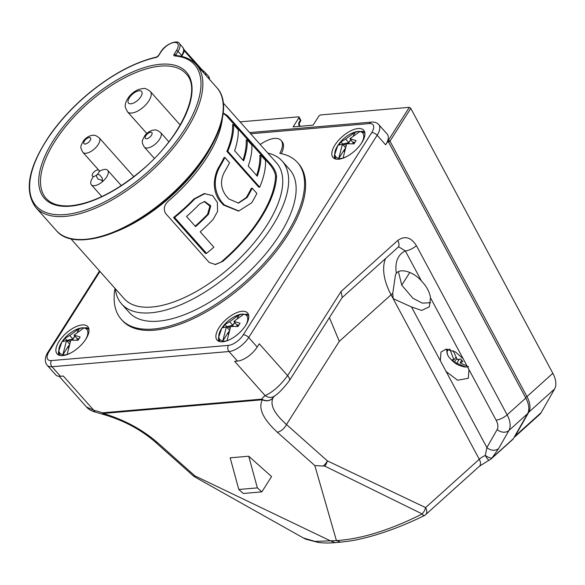 <?xml version="1.0" encoding="UTF-8"?>
<svg xmlns="http://www.w3.org/2000/svg" width="585" height="585" viewBox="0 0 585 585"><rect width="100%" height="100%" fill="white"/><g stroke="black" fill="none" stroke-linecap="round" stroke-linejoin="round"><path stroke-width="0.88" d="M249.598 132.59L371.563 122.111C374.444 121.826 376.85 122.667 378.773 124.634L387.277 134.192A17.47 8.066 138.3 0 1 387.797 140.393A17.47 8.066 138.3 0 1 386.809 142.784L388.286 141.57L525.805 398.041A21.842 12.446 48 0 1 527.597 413.668L513.308 438.757A8.738 4.98 48 0 1 512.723 439.489L491.459 458.625A8.738 4.98 -132 0 0 492.043 457.894L513.308 438.757M299.125 122.28A2.618 1.974 85.1 0 0 299.067 125.461A1.309 0.424 -28.2 0 0 299.366 124.912L299.374 123.055A1.309 0.614 32.4 0 0 299.125 122.28L300.317 120.408L298.898 117.768L293.107 126.886L313.092 125.168L318.883 116.049L320.39 114.96L409.324 107.326L410.787 108.379L552.84 373.303A21.842 12.446 48 0 1 554.639 388.93L541.132 412.644A21.842 12.446 48 0 1 539.67 414.472L513.966 437.602M298.898 117.768L298.686 116.824L299.074 116.985L300.61 119.859A1.309 0.424 -28.2 0 1 300.317 120.408A1.309 0.614 32.4 0 1 300.566 121.183A1.309 1.309 0 0 0 300.61 119.859M240.055 121.863L298.686 116.824M387.328 141.65L388.286 141.57M386.809 142.784A17.47 8.066 138.3 0 1 385.647 144.824L386.948 142.769M259.265 343.79L257.195 347.051A17.47 8.066 138.3 0 1 237.488 361.084L234.636 361.325L265.115 395.584C272.749 392.213 280.252 385.559 287.608 375.636L259.265 343.79M421.485 281.027C413.946 271.945 400.06 267.711 396.374 273.356L395.518 274.489L392.754 293.421L393.164 298.657L411.496 306.957L421.69 310.438L429.317 306.825L430.523 297.882C429.609 291.93 426.597 286.314 421.485 281.027L405.361 250.95A8.738 2.837 -28.2 0 0 416.41 245.656C411.014 237.217 404.805 235.477 397.785 240.428L341.048 291.498L342.247 297.407L289.268 380.813C283.381 388.477 278.482 393.537 274.57 395.994L274.57 395.994A8.738 7.62 52.5 0 1 265.115 395.584A62.463 29.126 32.4 0 0 261.802 399.138A8.738 7.729 32.9 0 0 273.275 397.369L273.275 397.369A8.738 7.729 32.9 0 0 273.305 397.31C269.561 404.315 273.948 413.383 286.482 424.513L327.351 460.87A8.738 5.243 115.4 0 1 324.843 466.128L314.825 465.58L277.261 432.161A8.738 4.483 -48.3 0 0 286.482 424.513L339.293 341.362L329.413 317.604M303.381 537.973L305.831 539.202L318.649 542.544C328.024 543.377 330.876 542.887 335.176 542.631L330.92 541.081L194.907 475.883L194.008 476.49L303.381 537.973L315.008 541.417L336.433 540.606C361.53 538.968 390.115 530.083 422.195 513.966L422.143 513.93A8.738 5.243 -64.6 0 0 425.595 507.583L479.276 459.262A8.738 4.98 48 0 1 479.415 466.245L489.192 460.103A8.738 1.74 -114.2 0 1 485.301 455.452L486.888 447.554L497.162 429.522A13.104 7.466 -132 0 0 496.08 420.14L430.523 297.882M468.98 369.596L468.314 378.283L457.609 380.235L446.136 371.555L440.329 360.733L440.995 352.038L446.062 349.143L455.554 352.016L463.174 358.773M396.374 273.356A44.994 25.638 -132 0 1 405.361 250.95L398.78 246.87L397.917 247.411A8.738 4.98 -132 0 0 397.785 240.428M194.008 476.49L155.04 441.829A8.738 4.483 -48.3 0 0 157.336 442.457L194.907 475.883M230.168 457.814L248.727 456.22L271.572 476.541L261.839 491.875L243.28 493.469L238.797 489.477L230.168 457.814M335.176 542.631L340.689 542.156L336.433 540.606L314.825 465.58M422.143 513.93L324.843 466.128M323.512 465.806A8.738 4.483 -48.3 0 0 327.351 460.87L425.595 507.583A8.738 4.98 48 0 1 425.726 514.566L479.415 466.245M273.261 397.383L273.268 397.376A8.738 7.963 33 0 0 273.275 397.369L274.57 395.994M59.195 376.316L86.485 406.984L93.797 410.297A8.738 4.629 103.2 0 0 95.947 412.279C91.816 411.284 88.664 409.515 86.492 406.984M104.093 414.626A8.738 3.554 -71.1 0 1 103.845 414.56A8.738 3.554 -71.1 0 1 102.521 412.82A62.463 29.126 32.4 0 0 93.797 410.297L63.319 376.038L60.46 376.287A17.47 8.066 138.3 0 1 55.699 374.853L47.195 365.303A17.47 8.066 138.3 0 0 51.963 366.736L228.984 351.526L237.488 361.084M155.04 441.829C140.788 429.573 123.881 420.535 104.313 414.707A8.738 8.738 0 0 1 103.845 414.56L95.947 412.279M277.261 432.161C262.899 418.889 257.956 408.089 262.431 399.774A8.738 7.963 33 0 0 273.268 397.376A8.738 8.738 0 0 0 273.275 397.369M104.313 414.707A8.738 3.298 -74.4 0 1 103.157 413.456C123.896 419.606 141.958 429.273 157.336 442.457M422.195 513.966C423.481 515.911 424.015 516.372 423.789 515.348M392.754 293.421A8.738 2.837 151.8 0 0 391.072 294.76L479.276 459.262A8.738 2.837 151.8 0 1 485.301 455.452A8.738 2.845 38.8 0 0 492.043 457.894L498.654 448.512A8.738 7.057 29.7 0 1 486.888 447.554L446.136 371.555M430.706 302.723L422.26 303.103L412.922 298.24L401.741 285.151L398.473 271.754M446.128 349.143A18.566 8.658 -147.6 0 0 446.911 350.839M467.927 366.663A14.698 6.852 32.4 0 1 467.174 366.649L466.011 367.095L463.386 366.693A13.748 6.413 -147.6 0 0 465.835 367.073L454.465 362.225L452.249 359.731L453.916 359.812L449.814 349.077M468.651 366.832L460.241 362.883L462.837 361.508L460.614 359.014L457.251 359.526L453.214 350.737M459.276 359.263L456.907 363.175M456.68 358.583L454.465 362.225M455.971 357.303L453.916 359.812M461.528 360.155L460.241 362.883M242.029 311.293A20.409 9.418 -41.7 0 0 222.161 323.476A20.409 9.418 -41.7 0 0 217.101 340.104A20.409 9.418 -41.7 0 0 238.607 333.574A20.409 9.418 -41.7 0 0 247.594 312.968A20.409 9.418 -41.7 0 0 242.029 311.293M281.283 153.628A24.022 11.086 -41.7 0 0 282.065 141.548L281.034 140.393A24.022 11.086 -41.7 0 0 260.208 144.51M281.034 140.393A24.022 11.086 -41.7 0 1 279.791 153.336A117.936 54.427 138.3 0 1 297.487 162.513L298.518 163.676A117.936 54.427 138.3 0 1 246.592 282.73A117.936 54.427 138.3 0 1 122.302 320.47L121.27 319.315A117.936 54.427 138.3 0 1 115.004 288.376M82.192 324.938A20.533 9.477 138.3 0 1 87.794 326.62A20.533 9.477 138.3 0 1 78.748 347.351A20.533 9.477 138.3 0 1 57.118 353.918A20.533 9.477 138.3 0 1 62.207 337.187A20.533 9.477 138.3 0 1 82.192 324.938M338.627 159.208A20.533 9.477 138.3 0 1 333.026 157.526A20.533 9.477 138.3 0 1 342.064 136.802A20.533 9.477 138.3 0 1 363.702 130.228A20.533 9.477 138.3 0 1 358.612 146.959A20.533 9.477 138.3 0 1 338.627 159.208M360.85 131.428A20.533 9.477 138.3 0 1 364.667 131.969M334.642 158.681A20.533 9.477 138.3 0 1 334.547 154.835M84.942 327.819A20.533 9.477 138.3 0 1 88.752 328.361M58.727 355.073A20.533 9.477 138.3 0 1 58.639 351.227M245.59 314.225A20.409 9.418 138.3 0 1 248.574 314.767M218.768 341.282A20.409 9.418 138.3 0 1 218.585 338.262M234.717 322.255L232.808 325.267L229.649 321.721L239.506 314.569L237.371 318.079M238.643 325.355L236.903 325.194L233.92 321.355L243.901 314.16A18.098 8.351 -41.7 0 0 241.905 314.116A18.098 8.351 -41.7 0 0 239.631 314.525M233.92 321.355L240.055 323.249L237.978 326.51L230.687 326.452L227.017 340.741A18.098 8.351 -41.7 0 1 222.746 341.106L226.41 326.818L222.848 327.812L224.918 324.551L229.649 321.721M228.83 331.519L222.746 341.106M229.276 330.028L226.41 326.818M228.611 332.287L227.755 333.969L228.187 333.933M234.936 322.489L232.611 325.56L228.508 326.503L227.521 328.061M232.808 325.267L226.79 326.649L224.918 324.551M238.819 325.063L237.079 324.902M229.934 328.258L228.508 326.503M233.196 326.306L232.611 325.56M237.495 326.467L236.903 325.194M297.487 162.513A117.936 54.427 138.3 0 1 245.561 281.575A117.936 54.427 138.3 0 1 121.27 319.315M121.629 303.951L129.102 312.346A107.457 49.586 -41.7 0 0 158.411 321.158A107.457 49.586 -41.7 0 0 263.023 257.034A107.457 49.586 -41.7 0 0 289.655 169.482L282.182 161.087A107.457 49.586 138.3 0 1 234.87 269.568A107.457 49.586 138.3 0 1 121.629 303.951A107.457 49.586 138.3 0 1 115.347 288.763M267.835 153.08A107.457 49.586 138.3 0 1 282.182 161.087M223.28 103.011L276.603 162.944A102.053 47.093 138.3 0 1 231.667 265.963A102.053 47.093 138.3 0 1 124.122 298.628L70.8 238.695M222.358 118.514A102.053 47.093 138.3 0 1 168.809 200.706C164.268 204.691 163.178 208.918 165.548 213.386L209.225 262.475L215.485 264.537L222.797 261.378A102.053 47.093 138.3 0 0 276.537 176.765L275.506 176.853C275.455 173.299 273.67 169.321 270.138 164.911L226.461 115.823L223.55 113.585M223.119 113.995L224.055 113.431L227.58 115.728L271.257 164.816C274.76 169.189 276.515 173.167 276.537 176.765M204.808 72.145A13.104 6.047 138.3 0 1 205.021 72.364L202.066 69.79A1.309 0.607 138.3 0 0 201.913 69.695L204.808 72.145A1.309 1.163 132 0 0 203.075 72.167L183.917 50.317M214.951 264.574L222.797 261.378M275.506 176.853A100.744 46.493 138.3 0 1 221.759 261.466M99.136 171.544A10.918 5.038 138.3 0 1 107.677 170.286A10.918 5.038 138.3 0 1 102.872 181.313A10.918 5.038 138.3 0 1 91.362 184.809A10.918 5.038 138.3 0 1 93.607 176.465M93.351 172.699A4.366 2.018 138.3 0 1 99.121 170.659A4.366 2.018 138.3 0 1 94.499 176.253A4.366 2.018 138.3 0 1 93.351 172.699M206.542 253.356L205.459 253.451L173.518 217.547A100.744 46.493 -41.7 0 0 193.898 198.98L204.18 193.598L212.567 195.573L217.335 202.359L217.591 211.39L213.115 219.455A102.053 47.093 138.3 0 1 200.202 231.835L213.854 247.177A102.053 47.093 138.3 0 1 206.542 253.356L174.601 217.459A102.053 47.093 -41.7 0 0 194.827 198.9L205.072 193.518M238.395 211.01L223.441 205.006L220.399 201.584L221.276 201.511C213.81 190.534 213.306 178.988 219.763 166.857A102.053 47.093 -41.7 0 0 224.911 157.504L229.547 162.718A102.053 47.093 138.3 0 1 224.399 172.07C220.15 180.26 220.64 188.092 225.854 195.565L228.896 198.98L238.534 203.112L247.067 197.547A102.053 47.093 -41.7 0 0 252.215 188.187L256.852 193.401A102.053 47.093 138.3 0 1 251.704 202.761L238.834 210.973L224.318 204.925L221.276 201.511M224.911 157.504L224.04 157.577A100.744 46.493 -41.7 0 1 218.9 166.93C216.253 171.025 214.117 178.915 214.388 184.677C214.271 190.52 216.94 198.001 220.399 201.584M252.215 188.187L251.345 188.268A100.744 46.493 -41.7 0 1 246.212 197.62L238.102 203.134M256.647 175.507A100.744 46.493 -41.7 0 0 259.828 155.339L260.91 155.252L265.546 160.458A102.053 47.093 138.3 0 1 259.718 187.171L227.777 151.274A102.053 47.093 -41.7 0 0 233.605 124.561L238.241 129.775A102.053 47.093 138.3 0 1 234.614 150.747L243.631 160.875A102.053 47.093 -41.7 0 0 247.258 139.903L251.894 145.117A102.053 47.093 138.3 0 1 248.267 166.089L257.283 176.224A102.053 47.093 -41.7 0 0 260.91 155.252M259.718 187.171L258.833 187.251L226.892 151.354A100.744 46.493 -41.7 0 0 232.523 124.656L233.605 124.561M242.994 160.158A100.744 46.493 -41.7 0 0 246.175 139.998L247.258 139.903M226.892 151.354L227.777 151.274M218.9 166.93L219.763 166.857M246.212 197.62L247.067 197.547M195.565 226.622L186.549 216.487A102.053 47.093 -41.7 0 0 199.463 204.114L204.626 201.452L210.754 205.818L208.479 214.242A102.053 47.093 138.3 0 1 195.565 226.622M204.165 201.503L209.913 206.132L207.551 214.322A100.744 46.493 138.3 0 1 195.163 226.168M207.551 214.322L208.479 214.242M193.898 198.98L194.827 198.9M173.518 217.547L174.601 217.459M261.839 491.875L257.356 487.89L248.727 456.22M257.356 487.89L238.797 489.477M350.737 139.596L348.821 142.608L345.662 139.062L355.526 131.91L353.391 135.42M354.656 142.696L352.916 142.535L349.94 138.696L359.921 131.493A18.098 8.351 -41.7 0 0 357.925 131.457A18.098 8.351 -41.7 0 0 355.651 131.866M349.94 138.696L356.068 140.59L353.998 143.851L346.7 143.786L343.037 158.082A18.098 8.351 -41.7 0 1 338.759 158.447L342.43 144.159L338.869 145.146L340.938 141.884L345.662 139.062M344.85 148.861L338.759 158.447M345.318 147.376L342.43 144.159M344.631 149.628L343.768 151.31L344.207 151.274M350.949 139.83L348.631 142.901L344.521 143.844L343.534 145.402M348.821 142.608L342.81 143.99L340.938 141.884M354.839 142.404L353.099 142.243M345.954 145.599L344.521 143.844M349.216 143.647L348.631 142.901M353.508 143.808L352.916 142.535M74.829 335.987L72.913 339L69.754 335.454L79.618 328.302L77.476 331.812M78.924 338.795L77.183 338.635L74.024 335.088L84.006 327.892A18.098 8.351 -41.7 0 0 82.017 327.849A18.098 8.351 -41.7 0 0 79.736 328.258M74.024 335.088L80.16 336.982L78.09 340.243L70.792 340.185L67.121 354.473A18.098 8.351 -41.7 0 1 62.851 354.846L66.522 340.55L62.953 341.545L65.03 338.284L69.754 335.454M68.942 345.26L62.851 354.846M69.403 343.79L66.522 340.55M68.723 346.02L67.86 347.702L68.291 347.665M75.041 336.229L72.715 339.293L68.613 340.236L67.626 341.794M78.748 339.088L77.169 338.613M72.913 339L66.902 340.382L65.03 338.284M70.039 341.991L68.613 340.236M73.308 340.039L72.715 339.293M77.6 340.199L77.008 338.927M387.797 140.393L388.352 140.341L409.324 107.326M416.41 245.656L507.129 414.845L525.805 398.041M385.647 144.824L377.142 135.267L248.698 337.501A4.366 2.04 -147.6 0 0 243.265 334.847L371.709 132.619A13.104 6.047 -41.7 0 0 369.362 123.574L250.643 133.768M257.195 347.051L248.698 337.501A17.47 8.066 138.3 0 1 228.984 351.526A4.366 3.298 85.1 0 1 228.486 345.369A13.104 6.047 -41.7 0 0 243.265 334.847M289.268 380.813A8.738 4.073 32.4 0 0 287.608 375.636L341.048 291.498M496.08 420.14A8.738 2.837 -28.2 0 0 507.129 414.845A21.842 12.446 48 0 1 508.928 430.48L498.654 448.512M411.496 306.957L440.329 360.733M339.293 341.362L391.072 294.76A53.725 30.617 48 0 1 385.544 258.548M262.431 399.774L103.157 413.456A8.738 6.596 -94.9 0 1 102.521 412.82L261.802 399.138A8.738 6.596 -94.9 0 0 262.431 399.774M527.597 413.668L508.928 430.48A8.738 7.057 29.7 0 1 497.162 429.522M60.46 376.287L51.963 366.736A4.366 3.298 85.1 0 1 51.458 360.579L228.486 345.369M401.741 285.151L409.829 272.42M299.535 126.331L299.067 125.461M410.787 108.379L389.983 141.139L526.961 396.593A21.842 12.446 48 0 1 528.76 412.228L515.253 435.935A1.309 1.06 -150.3 0 1 514.785 436.169M541.132 412.644L515.253 435.935A21.842 12.446 48 0 1 513.974 437.595M554.639 388.93L528.76 412.228A1.309 1.06 -150.3 0 1 528.16 412.476M552.84 373.303L526.961 396.593A1.309 0.424 151.8 0 1 525.44 397.369M388.191 141.577A1.309 0.987 85.1 0 1 388.352 140.341A1.309 0.614 -147.6 0 1 389.983 141.139A1.309 0.424 151.8 0 1 388.469 141.914M447.298 349.377A14.713 6.859 32.4 0 1 447.423 349.128L447.298 349.377C446.348 352.009 447.101 354.854 449.558 357.91C456.614 365.53 458.933 365.164 463.386 366.693M449.104 349.34A13.748 6.413 -147.6 0 0 449.558 357.91M378.773 124.634A17.47 8.066 138.3 0 1 377.142 135.267A4.366 2.04 -147.6 0 0 371.709 132.619M371.563 122.111A4.366 3.298 85.1 0 0 369.362 123.574M99.955 271.469L49.111 351.526A4.366 2.04 -147.6 0 0 47.999 352.082C46.661 353.925 43.188 360.601 47.195 365.303M49.111 351.526A13.104 6.047 -41.7 0 0 51.458 360.579M222.761 340.945A17.959 8.285 138.3 0 1 221.744 328.251L218.534 337.611L219.814 341.618M221.744 328.251C225.225 322.986 229.737 318.971 235.287 316.207A17.959 8.285 138.3 0 1 239.506 314.569M243.784 314.203A17.959 8.285 138.3 0 1 245.883 325.077M229.32 339.812A17.959 8.285 138.3 0 1 227.031 340.572M211.229 146.681A102.053 47.093 138.3 0 1 115.574 231.806M203.075 72.167L203.068 72.174A11.795 5.441 -41.7 0 1 203.485 72.642M201.825 70.778L201.949 70.588A1.309 0.607 138.3 0 0 202.066 69.79L183.77 49.228M209.401 79.289A13.104 6.047 -41.7 0 0 208.633 76.416L205.021 72.364A13.104 6.047 138.3 0 1 205.796 75.238M181.116 56.277L181.642 55.443A1.309 0.614 32.4 0 1 181.898 56.218C183.032 52.745 185.335 53.001 182.871 47.465L179.266 43.414A13.104 6.047 138.3 0 1 178.037 51.385A1.309 0.614 -147.6 0 0 176.407 50.595A11.795 5.441 -41.7 0 0 174.293 42.449A11.795 5.441 -41.7 0 0 160.992 51.919L158.776 55.407A2.618 1.207 138.3 0 1 156.056 57.476A1.309 0.899 -102.3 0 1 156.553 57.059L158.44 55.575A1.309 0.614 32.4 0 1 158.776 55.407M176.421 55.553L175.822 54.88L178.037 51.385L181.642 55.443A13.104 6.047 -41.7 0 0 182.871 47.465M223.192 104.137A106.719 49.25 138.3 0 1 169.942 196.589A106.719 49.25 138.3 0 1 71.926 238.738M56.233 230.453A107.457 49.586 -41.7 0 0 169.474 196.063A107.457 49.586 -41.7 0 0 216.786 87.589C234.38 106.017 216.479 151.647 178.761 188.319C135.764 231.865 74.807 253.649 56.233 230.453L35.846 207.543C23.488 190.761 28.504 166.111 50.888 133.592C61.688 118.594 74.8 104.766 90.236 92.116C113.161 73.673 135.267 61.988 156.553 57.059M35.846 207.543A107.457 49.586 138.3 0 0 149.087 173.16A107.457 49.586 138.3 0 0 196.399 64.686C191.449 59.217 184.421 56.138 175.317 55.458A1.309 1.06 94.2 0 0 174.447 55.897A2.618 1.207 138.3 0 1 174.191 54.083A1.309 0.614 -147.6 0 1 175.822 54.88A1.309 0.607 -41.7 0 0 175.624 55.48M174.191 54.083L176.407 50.595M158.44 55.575L160.656 52.087A1.309 0.614 32.4 0 1 160.992 51.919M270.138 164.911L271.257 164.816M227.58 115.728L226.461 115.823M156.056 57.476A106.148 48.986 -41.7 0 0 29.784 182.9A106.148 48.986 -41.7 0 0 146.769 172.853A106.148 48.986 -41.7 0 0 174.447 55.897M70.295 206.183A94.997 43.838 138.3 0 1 84.108 104.401A94.997 43.838 138.3 0 1 191.653 95.158A94.997 43.838 138.3 0 1 70.295 206.183M186.249 73.995A93.68 43.231 -41.7 0 0 87.377 103.808A93.68 43.231 -41.7 0 0 46.273 198.542C51.436 204.202 59.663 206.6 70.96 205.744C92.357 203.331 115.559 191.821 140.554 171.215C180.802 138.221 202.505 89.856 186.249 73.995M127.493 111.793C125.387 107.911 124.678 105.607 125.351 104.89C125.592 103.735 125.161 102.36 128.758 97.059C133.007 91.706 138.023 88.869 143.793 88.54C144.59 87.969 146.769 88.949 150.33 91.465A15.29 7.057 138.3 0 1 147.61 102.616A15.29 7.057 138.3 0 1 134.148 112.547A15.29 7.057 138.3 0 1 127.493 111.793L146.776 133.46M132.327 103.523A8.738 4.029 138.3 0 1 130.777 95.874A8.738 4.029 138.3 0 1 142.045 92.459A8.738 4.029 138.3 0 1 132.327 103.523M133.804 176.685L99.26 137.863A10.918 5.038 138.3 0 1 94.448 148.882A10.918 5.038 138.3 0 1 82.938 152.378L98.763 170.162M84.927 140.276A4.366 2.018 138.3 0 1 90.697 138.228A4.366 2.018 138.3 0 1 86.083 143.83A4.366 2.018 138.3 0 1 84.927 140.276M168.853 141.811L160.648 132.59A10.918 5.038 138.3 0 1 155.837 143.61A10.918 5.038 138.3 0 1 144.327 147.106L154.367 158.389M146.316 135.003A4.366 2.018 138.3 0 1 152.085 132.956A4.366 2.018 138.3 0 1 147.471 138.557A4.366 2.018 138.3 0 1 146.316 135.003M223.441 205.006L224.318 204.925M338.773 158.286A17.959 8.285 138.3 0 1 337.764 145.592L334.554 154.945L335.922 159.083M337.764 145.592C341.238 140.327 345.757 136.312 351.3 133.541A17.959 8.285 138.3 0 1 355.526 131.91M359.797 131.545A17.959 8.285 138.3 0 1 361.303 143.457M346.444 156.678A17.959 8.285 138.3 0 1 343.051 157.913M62.866 354.678A17.959 8.285 138.3 0 1 61.849 341.984L58.639 351.344L60.006 355.483M61.849 341.984C65.33 336.719 69.842 332.704 75.392 329.94A17.959 8.285 138.3 0 1 79.618 328.302M83.889 327.936A17.959 8.285 138.3 0 1 85.395 339.848M70.536 353.069A17.959 8.285 138.3 0 1 67.136 354.313M342.064 297.685L397.917 247.411M425.726 514.566A8.738 8.738 0 0 1 423.811 515.875C404.783 525.089 386.575 532.065 369.193 536.803C357.077 539.94 354.795 540.152 349.742 541.037L340.689 542.156M489.192 460.103A8.738 8.738 0 0 0 491.459 458.625M299.374 123.055L300.566 121.183M300.105 126.28L299.366 124.912M47.999 352.082L99.516 270.972M235.287 316.207L242.322 314.028L247.265 314.825L248.786 315.841M208.633 76.416L209.671 79.597M160.656 52.087C165.394 43.729 177.95 39.524 179.266 43.414M196.399 64.686L216.786 87.589M150.33 91.465L180.18 125.007M91.362 184.809L101.827 196.567M107.677 170.286L121.307 185.606M96.51 175.12L96.701 176.853L97.922 179.032L102.945 180.641L102.199 181.306L102.331 178.198L99.691 174.922L97.461 174.271M99.04 170.476L99.691 171.208M99.26 137.863C96.335 135.654 94.265 134.806 93.059 135.303C89.768 135.449 86.66 137.168 83.735 140.444C79.845 147.186 80.233 147.266 82.938 152.378M160.648 132.59C157.723 130.382 155.654 129.534 154.447 130.031C151.157 130.177 148.049 131.888 145.124 135.172C141.226 141.914 141.621 141.994 144.327 147.106M237.963 211.053L238.834 210.973M351.3 133.541L358.342 131.369L363.285 132.166L364.916 133.285M75.392 329.94L82.426 327.761L87.37 328.558L89.008 329.677"/></g></svg>
